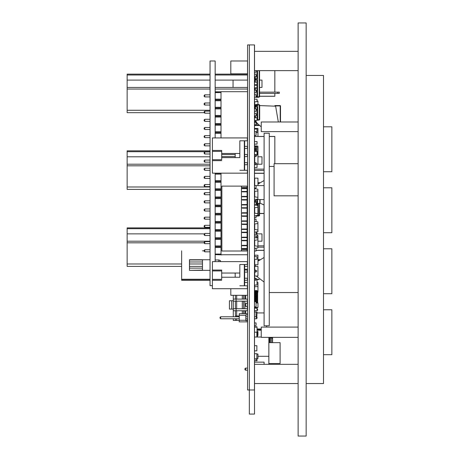 <?xml version="1.0" encoding="UTF-8"?>
<svg xmlns="http://www.w3.org/2000/svg" width="459" height="459" viewBox="0 0 459 459"><rect width="100%" height="100%" fill="white"/><g stroke="black" fill="none" stroke-linecap="round" stroke-linejoin="round"><path stroke-width="0.69" d="M269.249 136.415L274.826 136.415L274.826 163.697M274.826 70.617L274.826 92.121M274.826 93.407L274.826 96.195L259.553 96.195M272.577 337.348L272.577 342.644M272.577 339.006L272.577 339.488M272.577 341.089L272.577 342.024M268.888 342.644L280.116 342.644L280.116 363.511L268.888 363.511M280.122 342.644L280.122 347.859L280.122 342.644M210.027 74.966L127.16 74.966L127.16 74.146L210.027 74.146M215.162 74.146L247.527 74.146L247.527 80.084L215.162 80.084M259.553 80.084L261.969 80.084L261.969 87.468L259.553 87.468M233.08 80.084L233.08 87.468M127.16 74.966L127.16 87.468L210.027 87.468M215.162 87.468L247.527 87.468L247.527 112.662M204.221 112.662L127.16 112.662L127.16 110.258L210.027 110.258M210.027 151.682L127.16 151.682L127.16 150.862L210.027 150.862M247.527 150.862L247.527 148.435M257.975 156.8L261.969 156.8L261.969 164.179L257.975 164.179M127.16 151.682L127.16 164.179L210.027 164.179M247.527 186.968L247.527 164.741L247.527 186.968M210.027 189.378L127.16 189.378L127.16 186.968L210.027 186.968M210.027 228.72L127.16 228.72L127.16 227.893L210.027 227.893M247.527 227.893L247.527 224.049M256.047 233.832L261.969 233.832L261.969 241.216L257.975 241.216M127.16 228.72L127.16 241.216L210.027 241.216M221.014 173.152L221.014 254.762L247.527 254.762L247.527 248.508L247.527 266.415L244.636 266.415M181.621 266.415L127.16 266.415L127.16 264.005L181.621 264.005M264.103 364.314L264.103 362.145L254.487 362.145M256.047 199.567L264.103 199.567L264.103 185.608L256.047 185.608M298.138 131.601L261.223 131.601L261.223 121.974L298.138 121.974M298.138 337.348L261.223 337.348L261.223 327.078L298.138 327.078M247.12 188.666L247.12 191.437M247.12 196.819L247.12 199.59M247.12 204.972L247.12 207.743M247.12 213.125L247.12 215.896M247.12 221.278L247.12 224.049M247.12 229.431L247.12 232.202M247.12 237.584L247.12 240.355M247.12 245.737L247.12 248.508M271.613 337.348L271.613 337.83L272.577 338.461M271.613 342.644L271.613 337.83L270.334 337.83M254.739 263.81L254.762 263.489M254.762 275.756L254.739 275.434M254.739 259.639L254.739 261.177M254.739 182.607L254.739 185.528M254.739 125.537L259.266 125.537L254.739 125.502M256.053 121.595L254.487 121.486L255.726 121.36M255.726 121.681L254.739 121.681L254.739 121.36M280.191 105.57L280.512 105.891L280.191 105.57L274.889 105.57L280.191 105.57L274.889 105.57L280.191 105.57L280.191 105.891L275.302 105.891M257.654 302.229L257.975 303.405M278.309 121.974L275.652 106.19L259.656 105.57M257.975 306.905L258.021 306.457M247.562 44.936L254.441 44.936L254.441 389.989L247.562 389.989L247.562 44.936M257.011 154.712L257.011 151.504L254.487 151.504M254.487 167.552L257.011 167.552L257.011 164.339M254.487 185.528L256.047 185.528L256.047 188.092L254.487 188.092M254.487 200.612L256.047 200.612L256.047 199.51M254.487 202.218L256.047 202.218L256.047 204.783L254.487 204.783M254.487 217.623L256.047 217.623L256.047 215.816M254.487 219.23L256.047 219.23L256.047 221.358M254.487 234.314L256.047 234.314L256.047 232.122M254.487 235.92L256.047 235.92L256.047 237.659M256.013 248.439L256.047 251.004L254.487 251.004M254.923 115.875L254.923 117.797M254.762 120.367L257.011 120.367L257.011 114.991M259.301 104.681L257.011 104.48L259.301 104.681L259.656 105.088L259.656 119.598L259.301 120.006L259.301 104.681L257.011 104.48L257.654 104.48L257.654 104.887L257.011 105.122L257.011 104.48L255.365 104.681L255.365 105.088L257.011 104.882L257.011 105.616L254.487 105.616L255.003 105.616L255.365 104.681L255.003 105.088L255.003 105.616L255.003 105.088L255.365 105.088L255.365 105.616M254.487 106.838L257.654 106.838L257.654 120.206L259.301 120.006M257.654 120.206L257.011 120.206M257.011 110.912L257.654 110.912L257.654 109.695L256.432 109.695L257.011 109.695L257.011 106.838M257.011 119.799L259.656 119.598L259.656 105.088L257.654 104.882M255.003 117.797L255.003 115.875M255.003 108.812L255.003 106.838M255.365 104.681L258.222 104.549M257.654 106.838L257.654 105.616L256.432 105.616L256.432 106.838M255.084 106.838L255.084 105.616M256.432 109.776L256.047 109.695M256.047 114.991L257.654 114.991L257.654 113.769L257.011 113.769M257.011 119.065L257.654 119.065L257.654 117.848L257.011 117.848M254.487 74.146L256.047 74.146L256.047 76.716L254.487 76.716M254.487 72.218L256.047 72.218L256.047 70.617M254.762 259.255L254.762 264.809L257.975 264.809L257.975 255.181L254.762 255.181L254.762 256.684M257.975 185.608L257.975 178.144L254.762 178.144L254.762 185.528M257.975 104.52L257.975 101.106L257.011 101.106M254.762 108.812L254.762 107.526M254.762 104.962L254.762 101.749M254.487 125.502L257.011 125.502L257.011 122.937L256.047 122.937M254.487 107.526L255.003 107.526M254.487 104.962L255.026 104.962M254.487 84.737L257.011 84.737L257.011 82.172L254.487 82.172M244.911 368.743L245.554 368.101L244.911 368.743L245.554 368.101L244.911 368.743L245.554 368.101L244.911 368.743L245.554 368.101L244.911 368.743L245.554 368.101L244.911 368.743L245.554 368.101L244.911 368.743L245.554 368.101L244.911 368.743L245.554 368.101L245.554 370.155L244.911 369.512L244.911 368.743L245.554 368.101L247.562 368.101L245.554 368.101M247.562 370.155L245.554 370.155M243.981 188.666L243.981 188.259L242.352 188.259L247.12 188.259L247.12 187.364L241.417 187.364L247.12 187.364L247.12 186.136L221.846 186.136L221.846 251.033L247.12 251.033L247.12 249.811L241.417 249.811M235.065 251.033L227.555 251.033M254.487 191.437L257.883 190.869L257.883 189.234L254.487 188.666M247.562 191.437L241.417 191.437L242.352 191.437L242.352 191.845L247.12 191.845L247.12 196.412L242.352 196.412L243.981 196.412L243.981 196.819M247.12 249.811L247.12 248.916L242.352 248.916L242.352 248.508L241.417 248.508L247.562 248.508M247.562 199.59L241.417 199.59L242.352 199.59L242.352 199.998L247.12 199.998L247.12 204.565L242.352 204.565L243.981 204.565L243.981 204.972M247.562 207.743L241.417 207.743L242.352 207.743L242.352 208.151L247.12 208.151L247.12 212.718L242.352 212.718L243.981 212.718L243.981 213.125M247.562 215.896L241.417 215.896L242.352 215.896L242.352 216.304L247.12 216.304L247.12 220.871L242.352 220.871L243.981 220.871L243.981 221.278M247.562 224.049L241.417 224.049L242.352 224.049L242.352 224.457L247.12 224.457L247.12 229.024L242.352 229.024L243.981 229.024L243.981 229.431M247.562 232.202L241.417 232.202L242.352 232.202L242.352 232.61L247.12 232.61L247.12 237.177L242.352 237.177L243.981 237.177L243.981 237.584M243.981 245.737L243.981 245.33L242.352 245.33L247.12 245.33L247.12 240.763L242.352 240.763L242.352 240.355L241.417 240.355L247.562 240.355M254.487 248.508L257.883 247.935L257.883 246.305L254.487 245.737M247.562 245.737L241.417 245.737M243.981 191.437L243.981 191.845L242.352 191.845M241.417 186.136L241.417 251.033M254.487 199.59L257.883 199.022L257.883 197.387L254.487 196.819M247.562 196.819L241.417 196.819M254.487 207.743L257.883 207.175L257.883 205.54L254.487 204.972M247.562 204.972L241.417 204.972M243.981 215.896L243.981 216.304L242.352 216.304M254.487 215.896L257.883 215.328L257.883 213.693L254.487 213.125M247.562 213.125L241.417 213.125M254.487 224.049L257.883 223.481L257.883 221.846L254.487 221.278M247.562 221.278L241.417 221.278M254.487 232.202L257.883 231.629L257.883 229.999L254.487 229.431M247.562 229.431L241.417 229.431M254.487 240.355L257.883 239.782L257.883 238.152L254.487 237.584M247.562 237.584L241.417 237.584M247.562 188.666L241.417 188.666M257.011 310.525L257.637 310.29L257.637 309.2L257.011 308.964M256.351 310.772L254.487 310.772M247.562 310.772L244.894 310.772L244.894 313.692L244.894 310.772L236.695 310.772L242.312 310.772L242.312 313.692M236.115 310.772L236.115 308.718L233.31 308.718L233.31 316.744M247.562 308.718L244.894 308.718L244.894 301.144L242.312 301.144L242.312 308.718L233.31 308.718L233.31 299.09L236.115 299.09L236.115 301.144M247.562 301.144L244.894 301.144L244.894 308.718L242.312 308.718M242.312 295.303L242.312 299.09L233.31 299.09L233.31 295.303M247.43 318.798L247.43 320.416L245.823 320.416M239.277 320.416L236.695 320.416L236.695 318.798L236.695 320.416L233.31 320.416L233.31 318.798M235.427 318.798L235.427 320.416L235.427 318.798M236.695 310.772L236.695 316.05L236.695 310.772L235.427 310.772L235.427 316.05L239.277 316.05L235.427 316.05L235.427 310.772L233.31 310.772M247.562 299.09L244.894 299.09L244.894 295.303L244.894 299.09L242.312 299.09M235.427 295.303L235.427 299.09L235.427 295.303M236.695 295.303L236.695 299.09L236.695 295.303M236.695 301.144L236.695 308.718L236.695 301.144L242.312 301.144L235.427 301.144L235.427 308.718L235.427 301.144L233.31 301.144M244.894 299.09L243.58 299.09L243.58 295.303M243.58 310.772L243.58 313.692M243.58 301.144L243.58 308.718L244.894 308.718M245.697 299.09L245.697 295.303M245.697 313.692L245.697 310.772M247.562 306.457L247.303 308.718L247.303 306.457L245.697 306.457L245.697 303.405L247.562 303.405M247.303 303.405L247.303 301.144L247.303 303.405M255.892 307.496L255.376 308.138M233.292 300.76L229.443 300.76L229.443 309.102L233.292 309.102L233.292 300.76M221.014 137.941L221.014 91.702L247.527 91.702L247.527 146.352M247.562 156.8L247.527 162.658M247.527 191.437L247.527 196.819M247.527 199.59L247.527 204.972M247.527 207.743L247.527 213.125M247.527 215.896L247.527 221.278M247.562 233.832L247.527 237.584M247.527 240.355L247.562 241.216M257.654 303.003L257.654 291.425L257.654 303.003L257.654 291.425L257.143 290.794L257.654 291.425L257.654 303.003M256.047 302.292L256.443 302.292L256.443 303.003L256.443 290.484L256.443 291.126L254.768 291.264L255.141 290.679M256.443 303.003L256.443 291.126M256.443 290.645L257.143 290.794L256.443 290.645L257.143 290.794L257.143 303.003M256.443 290.484L255.979 290.484L256.443 290.484L255.979 290.484L255.979 291.861L255.525 291.861M255.979 301.718L255.979 300.989M255.525 300.203L255.979 300.203L255.979 298.907M255.525 298.115L255.979 298.115L255.979 296.818M255.525 296.032L255.979 296.032L255.979 294.73M255.525 293.944L255.979 293.944L255.979 292.647M255.273 290.633L255.979 290.484L255.273 290.633L255.979 290.484L255.273 290.633L255.273 291.861M254.768 301.718L254.768 300.989L254.768 301.718M254.768 300.203L254.768 298.907L254.487 300.203L254.911 300.203L254.911 300.989L254.487 300.989M254.768 298.115L254.768 296.818L254.487 298.115L254.911 298.115L254.911 298.907L254.487 298.907M254.768 296.032L254.768 294.73L254.487 296.032L254.911 296.032L254.911 296.818L254.487 296.818M254.768 293.944L254.768 292.647L254.487 293.944L254.911 293.944L254.911 294.73L254.487 294.73M254.762 285.028L254.487 291.861L254.911 291.861L254.911 292.647L254.487 292.647M254.911 300.203L256.443 300.203L256.443 300.989L254.911 300.989M254.911 298.115L256.443 298.115L256.443 298.907L254.911 298.907M254.911 296.032L256.443 296.032L256.443 296.818L254.911 296.818M254.911 293.944L256.443 293.944L256.443 294.73L254.911 294.73M254.911 291.861L256.443 291.861L256.443 292.647L254.911 292.647M220.659 318.798L239.277 318.798L220.659 318.798L239.277 318.798L220.659 318.798L239.277 318.798L220.659 318.798L220.022 318.156L220.022 317.381L220.659 316.744L220.659 318.798L220.022 318.156M256.42 316.744L257.063 317.381L257.063 318.156L256.42 318.798L254.487 318.798L256.42 318.798L256.42 316.744L254.487 316.744M247.562 316.744L245.823 316.744M239.277 316.744L220.659 316.744M247.562 318.798L245.823 318.798L247.562 318.798M256.42 318.798L257.063 318.156L256.42 318.798L254.487 318.798L256.42 318.798L257.063 318.156L256.42 318.798L254.487 318.798L256.42 318.798L257.063 318.156M245.823 320.657L245.823 320.239L245.823 320.657L245.823 320.239L245.823 320.657L245.823 320.239L245.823 320.657L247.43 320.657L247.43 321.845L239.277 321.845L239.277 313.692L247.43 313.692L247.43 314.88L245.823 314.88L247.43 314.88M239.277 320.239L245.823 320.239L245.823 314.88M247.43 321.845L239.277 321.845M245.823 315.299L239.277 315.299M257.149 332.385L257.47 332.781L257.47 337.026L257.47 332.781L256.851 332.322L257.149 332.385M254.762 200.612L254.762 202.218M257.235 202.608L257.269 203.819L256.047 203.377M257.235 203.819L256.047 203.693L257.556 203.819L257.591 203.503L257.556 205.425M260.058 199.567L260.058 203.274L257.585 203.819L259.771 203.589L259.771 199.567M257.235 199.567L257.252 201.214L254.487 201.214M256.931 202.608L257.574 202.608L257.574 201.214L256.931 201.214L256.931 202.608L256.047 202.608M255.084 202.218L255.084 201.214L254.762 201.214M257.011 235.501L257.975 235.501L257.883 247.476M259.553 213.452L264.114 213.452M256.047 250.362L264.114 250.362M254.487 136.415L264.114 136.415M254.487 173.33L264.114 173.33M256.225 145.887L256.547 146.209L256.191 145.887L256.225 146.209L256.191 145.887L254.762 146.352M254.762 148.435L254.762 151.504M256.191 145.887L255.049 146.008L256.191 145.887L255.049 146.008L255.049 146.352M256.524 145.887L257.975 146.323L257.975 164.339L256.191 164.339M256.547 145.887L257.975 146.323L257.688 146.008L257.688 154.712M256.529 147.867L256.529 148.205L255.858 148.205M256.208 149.502L254.487 149.502M256.512 148.205L256.529 149.502L255.887 149.502L255.887 150.288L254.487 150.288M255.084 150.288L255.084 149.502L254.762 149.502M256.529 149.502L256.529 150.288L255.887 150.288M259.553 96.292L274.826 96.292M259.536 215.592L259.553 203.612L259.553 215.472L259.197 215.873L259.427 203.63M258.308 203.744L258.308 215.61L258.078 216.011L258.078 215.61L257.556 215.673L257.556 216.074L259.197 215.873M256.897 216.017L256.432 216.017L256.897 216.057M256.902 203.785L256.902 205.282M257.011 215.673L257.556 215.414M258.078 216.011L256.902 216.074M254.906 200.933L254.906 200.612L254.906 200.933M254.487 70.617L298.138 70.617L259.553 70.617L259.553 96.706L257.556 96.906L257.556 97.314L259.197 97.113L259.197 70.617M257.011 71.816L257.556 71.816L257.556 70.617L257.011 70.634L257.011 75.752L256.047 75.752M257.556 71.816L257.556 74.708L257.011 74.708M256.047 75.89L257.556 75.89L257.556 78.787L254.487 78.787L254.906 78.787L254.906 76.716L254.906 78.787M254.487 79.969L257.556 79.969L257.556 82.861L257.011 82.861M257.011 84.043L257.556 84.043L257.556 86.94L257.011 86.94M254.487 88.122L257.556 88.122L257.556 91.014L256.047 91.014M257.011 92.196L257.556 92.196L257.556 95.093L257.011 95.093M257.011 96.275L257.556 96.275L257.556 96.906L256.902 96.906L256.902 96.292M256.334 91.157L256.902 91.014L256.902 88.122M256.902 85.282L256.902 84.737M256.902 82.172L256.902 79.969M256.334 79.969L256.334 78.787L256.902 78.787L256.902 75.89M256.047 96.803L256.902 96.906L256.902 97.314L256.047 97.21L257.556 97.314L259.553 96.706L259.553 70.617M254.906 90.193L254.906 88.122L254.906 90.193M254.906 85.282L254.906 84.737L254.906 85.282M254.906 82.172L254.906 79.969L254.906 82.172M257.556 74.708L257.556 75.89M257.556 78.787L257.556 79.969M255.066 79.969L255.066 78.787M257.556 82.861L257.556 84.043M257.556 86.94L257.556 88.122M257.556 91.014L257.556 92.196M257.556 95.093L257.556 96.275M254.487 353.717L256.851 353.717L256.851 358.852L254.487 358.852M254.487 345.696L256.851 345.696L256.851 350.831L254.487 350.831M254.487 360.78L256.047 360.78L256.047 358.852M254.487 306.853L256.047 306.853L256.047 301.718L254.487 301.718M256.851 337.026L256.851 332.213M256.851 327.078L256.851 326.756L254.487 326.756M254.487 322.906L256.047 322.906L256.047 325.471L254.487 325.471M256.254 276.043L264.114 282.061M264.114 257.505L257.975 261.177M255.623 264.809L255.061 266.415M254.762 267.769L254.688 268.337M260.058 203.171L264.114 205.024M264.114 180.473L257.975 184.139M254.487 116.838L254.923 116.838M254.653 116.838L254.774 117.797M255.491 120.367L256.862 122.937M257.011 123.144L261.223 126.85M254.487 108.812L256.047 108.812L256.047 111.382L254.487 111.382M254.487 122.295L256.047 122.295L256.047 124.859L254.487 124.859M254.487 113.304L256.047 113.304L256.047 115.875L254.487 115.875M254.487 90.193L256.047 90.193L256.047 92.764L254.487 92.764M254.487 94.692L256.047 94.692L256.047 97.256L254.487 97.256M257.654 292.09L257.975 292.09L257.975 282.463L257.011 282.463M254.762 286.634L257.975 286.634M257.579 291.126L257.975 291.126M256.047 132.565L257.975 132.565L257.975 128.394L254.762 128.394L254.762 129.036M257.975 136.415L257.975 132.565M254.762 136.415L254.762 135.451M264.114 247.154L257.975 247.154M264.114 245.869L257.975 245.869M264.114 170.438L254.487 170.438M264.114 169.153L254.487 169.153M277.701 93.407L279.301 93.407L277.701 93.407L277.701 92.121L279.301 92.121L279.301 93.407L259.553 93.407M277.701 92.121L259.553 92.121M268.888 364.314L268.888 337.348M257.975 356.287L268.888 356.287M254.487 337.026L261.223 337.026M261.223 330.187L257.011 330.187M257.011 329.487L261.223 329.487L257.011 329.487M270.334 342.644L270.334 337.348M257.011 331.541L257.975 331.541L257.975 335.391L257.654 335.391L257.654 331.541M254.487 135.451L256.047 135.451L256.047 131.601M247.562 272.124L244.636 272.124L244.636 270.03L247.562 270.03M259.266 279.606L256.673 279.606L259.266 279.606M244.636 269.215L247.562 269.215L244.636 269.215M257.975 259.639L259.674 259.639L257.975 259.639M257.975 182.607L259.674 182.607L257.975 182.607M280.512 119.661L280.512 105.891L280.191 105.891L280.191 121.974M280.512 117.751L280.512 116.643M280.512 121.974L280.512 107.395M256.851 354.038L257.975 354.038L257.975 358.536L256.851 358.536M256.736 237.848L257.975 237.848M254.762 245.737L254.762 240.355M257.453 231.749L257.975 231.749L257.883 222.116M254.762 229.431L254.762 224.049M257.883 215.059L257.975 205.425L257.453 205.425M254.762 213.125L254.762 207.743M257.883 199.005L257.883 189.378M254.762 196.819L254.762 191.437M256.047 303.003L257.975 303.003L257.975 307.496L254.762 307.496L254.762 306.853M254.487 310.709L257.011 310.709L257.011 308.138L254.487 308.138M256.047 360.78L257.011 360.78L257.011 358.536M257.011 332.356L257.011 327.078L254.487 327.078M254.487 332.213L257.011 332.213M256.805 317.129L257.011 311.994L256.047 311.994L256.047 316.744M257.011 237.848L257.011 234.216L256.047 234.216M254.487 259.255L257.011 259.255L257.011 256.684L254.487 256.684M254.487 87.853L257.011 87.853L257.011 85.282L254.487 85.282M254.487 144.12L257.011 144.12L257.011 141.55L254.487 141.55M254.487 131.601L257.011 131.601L257.011 129.036L254.487 129.036M257.011 233.832L257.011 232.707L256.047 232.707M256.047 216.017L257.011 216.017L257.011 215.558M254.487 78.638L254.906 78.638M254.487 77.996L254.906 77.996M254.487 117.797L257.011 117.797M256.047 114.911L257.011 114.911L257.011 109.776L256.047 109.776M256.047 96.292L257.011 96.292L257.011 91.157L256.047 91.157M254.487 101.749L257.011 101.749L257.011 99.184L254.487 99.184M210.027 80.084L127.16 80.084M210.027 89.075L127.16 89.075L127.16 110.258M247.527 89.075L215.162 89.075M127.16 89.075L127.16 87.468M210.027 156.8L127.16 156.8M210.027 165.785L127.16 165.785L127.16 186.968M127.16 165.785L127.16 164.179M215.162 189.378L215.162 189.894M204.381 233.832L127.16 233.832M204.123 242.822L127.16 242.822L127.16 264.005M127.16 242.822L127.16 241.216M189.481 266.415L202.482 266.415M257.011 329.005L261.223 329.005M266.673 327.078L266.673 325.792M257.011 312.952L264.114 312.952M254.487 285.028L257.011 285.028L257.011 279.892L256.162 279.892M255.806 154.712L257.975 154.712M254.762 162.658L254.762 156.588M254.762 272.124L254.762 276.043L257.975 276.043L257.975 266.415L254.762 266.415L254.762 270.041M221.686 270.953L221.686 279.365L212.379 279.365L212.379 270.953L221.686 270.953L221.686 270.041L221.686 273.071L239.822 273.071L239.822 277.247L221.686 277.247L221.686 279.365M247.367 261.63L247.367 264.516L247.367 261.63L212.379 261.63L212.379 270.953M212.379 270.041L221.686 270.041M212.379 279.365L212.379 280.277L221.686 280.277M244.636 288.688L247.367 288.688L247.367 285.802L247.367 288.688L212.379 288.688L212.379 280.277M235.169 273.071L235.169 277.247L235.169 273.071L239.822 273.071L239.822 264.516L244.32 264.516L244.32 285.802M239.822 277.247L239.822 264.516L247.367 264.516L244.636 264.516L244.636 285.802M247.367 285.802L239.822 285.802M254.487 272.124L255.393 272.124L255.393 270.041L254.487 270.041M255.393 270.041L256.673 270.684L256.673 271.481L255.393 272.124M247.562 280.277L244.636 280.277L244.636 278.194L247.562 278.194M244.636 264.516L244.32 264.516M254.487 280.277L255.393 280.277L255.393 278.194L254.487 278.194M255.393 278.194L256.673 278.837L256.673 279.634L255.393 280.277M221.686 151.338L221.686 159.755L212.379 159.755L212.379 151.338L221.686 151.338L221.686 150.432L221.686 153.461L239.822 153.461L239.822 157.632L221.686 157.632L221.686 159.755M247.367 137.941L247.367 140.827L247.367 137.941L212.379 137.941L212.379 151.338M212.379 150.432L221.686 150.432M212.379 159.755L212.379 160.661L221.686 160.661M244.636 173.152L247.367 173.152L247.367 170.26L247.367 173.152L212.379 173.152L212.379 160.661M221.686 154.505L235.169 154.505L235.169 153.461L239.822 153.461L239.822 140.827L244.32 140.827L244.32 170.26M239.822 157.632L239.822 140.827L247.367 140.827L244.636 140.827L244.636 170.26M247.367 170.26L239.822 170.26M221.686 156.588L235.169 156.588L235.169 157.632L235.169 153.461M254.487 148.435L255.393 148.435L255.393 146.352L254.487 146.352M247.562 146.352L244.636 146.352L244.636 148.435L247.562 148.435M255.393 146.352L256.673 146.995L256.673 147.792L255.393 148.435M247.562 156.588L244.636 156.588L244.636 154.505L247.562 154.505M247.562 164.741L244.636 164.741L244.636 162.658L247.562 162.658M244.636 140.827L244.32 140.827M254.487 156.588L255.393 156.588L255.393 154.505L254.487 154.505M255.393 154.505L256.673 155.148L256.673 155.945L255.393 156.588M254.487 164.741L255.393 164.741L255.393 162.658L254.487 162.658M255.393 162.658L256.673 163.301L256.673 164.098L255.393 164.741M298.138 364.314L254.487 364.314M298.138 51.356L254.487 51.356M230.837 73.824L247.527 73.824L247.527 60.984L230.837 60.984L230.837 73.824M230.837 288.688L230.837 295.303L247.527 295.303L247.527 282.463L244.636 282.463M254.487 311.994L256.047 311.994M212.379 285.67L210.027 285.67L210.027 60.984L215.162 60.984L215.162 137.941M215.162 261.63L215.162 173.588M210.027 94.847L204.766 94.847L204.123 95.489L204.123 96.264L204.766 96.906L204.766 94.847L210.027 94.847M210.027 103L204.766 103L204.123 103.642L204.123 104.417L204.766 105.054L204.766 103L210.027 103M210.027 111.153L204.766 111.153L204.123 111.795L204.123 112.57L204.766 113.207L204.766 111.153L210.027 111.153M210.027 119.306L204.766 119.306L204.123 119.948L204.123 120.723L204.766 121.36L204.766 119.306L210.027 119.306M210.027 127.459L204.766 127.459L204.123 128.101L204.123 128.876L204.766 129.513L204.766 127.459L210.027 127.459M210.027 135.612L204.766 135.612L204.123 136.254L204.123 137.029L204.766 137.666L204.766 135.612L210.027 135.612M210.027 143.765L204.766 143.765L204.123 144.407L204.123 145.176L204.766 145.819L204.766 143.765L210.027 143.765M210.027 151.918L204.766 151.918L204.123 152.56L204.123 153.329L204.766 153.972L204.766 151.918L210.027 151.918M210.027 160.071L204.766 160.071L204.123 160.713L204.123 161.482L204.766 162.125L204.766 160.071L210.027 160.071M210.027 168.224L204.766 168.224L204.123 168.866L204.123 169.635L204.766 170.278L204.766 168.224L210.027 168.224M210.027 176.376L204.766 176.376L204.123 177.019L204.123 177.788L204.766 178.431L204.766 176.376L210.027 176.376M210.027 184.529L204.766 184.529L204.123 185.172L204.123 185.941L204.766 186.583L204.766 184.529L210.027 184.529M210.027 192.682L204.766 192.682L204.123 193.325L204.123 194.094L204.766 194.736L204.766 192.682L210.027 192.682M210.027 200.835L204.766 200.835L204.123 201.478L204.123 202.247L204.766 202.889L204.766 200.835L210.027 200.835M210.027 208.988L204.766 208.988L204.123 209.631L204.123 210.4L204.766 211.042L204.766 208.988L210.027 208.988M210.027 217.141L204.766 217.141L204.123 217.784L204.123 218.553L204.766 219.195L204.766 217.141L210.027 217.141M210.027 225.294L204.766 225.294L204.123 225.937L204.123 226.706L204.766 227.348L204.766 225.294L210.027 225.294M210.027 233.447L204.766 233.447L204.123 234.09L204.123 234.859L204.766 235.501L204.766 233.447L210.027 233.447M210.027 241.6L204.766 241.6L204.123 242.243L204.123 243.012L204.766 243.654L204.766 241.6L210.027 241.6M210.027 249.753L204.766 249.753L204.123 250.396L204.123 251.165L204.766 251.807L204.766 249.753L210.027 249.753M221.909 254.86L215.162 254.602M215.162 91.8L221.014 91.8L215.162 92.058M215.162 238.806L215.162 238.296M215.162 230.653L215.162 230.143M215.162 222.5L215.162 221.99M215.162 214.347L215.162 213.837M215.162 206.194L215.162 205.684M215.162 198.041L215.162 197.531M215.162 181.741L215.162 181.225M215.162 132.823L215.162 132.307M215.162 124.67L215.162 124.154M215.162 116.517L215.162 116.001M215.162 108.364L215.162 107.848M215.162 100.211L215.162 99.695M215.162 246.959L215.162 246.449M210.027 96.906L204.766 96.906M210.027 105.054L204.766 105.054M210.027 113.207L204.766 113.207M210.027 121.36L204.766 121.36M210.027 129.513L204.766 129.513M210.027 137.666L204.766 137.666M210.027 145.819L204.766 145.819M210.027 153.972L204.766 153.972M210.027 162.125L204.766 162.125M210.027 170.278L204.766 170.278M210.027 178.431L204.766 178.431M210.027 186.583L204.766 186.583M210.027 194.736L204.766 194.736M210.027 202.889L204.766 202.889M210.027 211.042L204.766 211.042M210.027 219.195L204.766 219.195M210.027 227.348L204.766 227.348M210.027 235.501L204.766 235.501M210.027 243.654L204.766 243.654M210.027 251.807L204.766 251.807M221.014 239.351L215.162 239.351M215.162 245.904L221.014 245.904M221.014 231.204L215.162 231.204M215.162 237.751L221.014 237.751M221.014 223.051L215.162 223.051M215.162 229.598L221.014 229.598M221.014 214.898L215.162 214.898M215.162 221.445L221.014 221.445M221.014 206.745L215.162 206.745M215.162 213.292L221.014 213.292M221.014 198.592L215.162 198.592M215.162 205.139L221.014 205.139M221.014 190.439L215.162 190.439M215.162 196.986L221.014 196.986M221.014 182.286L215.162 182.286M215.162 188.833L221.014 188.833M221.014 174.133L215.162 174.133M215.162 180.68L221.014 180.68M221.014 133.368L215.162 133.368M221.014 125.215L215.162 125.215M215.162 131.762L221.014 131.762M221.014 117.062L215.162 117.062M215.162 123.609L221.014 123.609M221.014 108.909L215.162 108.909M215.162 115.456L221.014 115.456M221.014 100.756L215.162 100.756M215.162 107.303L221.014 107.303M221.014 92.603L215.162 92.603M215.162 99.15L221.014 99.15M221.014 247.504L215.162 247.504M215.162 254.056L221.014 254.056M221.014 238.554L215.162 238.554M215.162 246.707L221.014 246.707M221.014 230.401L215.162 230.401M221.014 222.248L215.162 222.248M221.014 214.095L215.162 214.095M221.014 205.942L215.162 205.942M221.014 197.789L215.162 197.789M221.014 189.636L215.162 189.636M221.014 181.483L215.162 181.483M221.014 173.33L215.162 173.33M221.014 132.565L215.162 132.565M221.014 124.412L215.162 124.412M221.014 116.259L215.162 116.259M221.014 108.106L215.162 108.106M221.014 99.953L215.162 99.953M189.481 268.096L202.482 268.096L189.481 268.096L202.482 268.096L189.481 268.096L202.482 268.096L189.481 268.096L202.482 268.096L189.481 268.096L202.482 268.096L189.481 268.096L189.481 261.997L202.482 261.997M202.482 270.15L189.481 270.345L189.481 259.754L210.027 259.754M218.851 259.943L220.458 260.586L218.851 259.943L220.458 260.586L218.851 259.943L220.458 260.586L218.851 259.943L220.458 260.586L218.851 259.943L220.458 260.586L218.851 259.943L215.162 259.943L218.851 259.943L215.162 259.943L218.851 259.943L215.162 259.943L218.851 259.943L215.162 259.943L218.851 259.943L215.162 259.943L218.851 259.943L218.851 261.63M189.481 259.943L202.482 259.943L189.481 259.754M220.458 261.355L220.458 260.586L220.458 261.355L220.458 260.586L220.458 261.355L220.458 260.586L220.458 261.355L220.458 260.586L220.458 261.355L220.458 260.586L220.458 261.355L219.775 261.63M204.123 250.843L202.482 250.843M202.482 259.754L202.482 270.345L210.027 270.345L189.481 270.345L202.482 270.345M210.027 280.053L181.621 280.053L181.621 279.25L181.621 280.294L210.027 280.294M210.027 279.25L181.621 279.25L181.621 250.843M306.164 436.05L306.164 22.95L298.138 22.95L298.138 436.05L306.164 436.05M306.164 75.431L323.492 75.431L323.492 383.569L306.164 383.569M323.492 171.723L331.84 171.723L331.84 126.787L323.492 126.787M323.492 232.707L331.84 232.707L331.84 187.771L323.492 187.771M323.492 293.697L331.84 293.697L331.84 248.761L323.492 248.761M323.492 354.681L331.84 354.681L331.84 309.745L323.492 309.745M298.138 195.798L274.063 195.798L274.063 163.697L298.138 163.697M269.249 133.208L269.249 325.792L264.114 325.792L264.114 133.208L269.249 133.208M274.063 166.428L269.249 166.428M298.138 292.572L269.249 292.572M249.346 414.064L254.487 414.064L254.487 44.936L249.346 44.936L249.346 414.064M247.43 299.09L247.43 310.772M247.43 306.457L247.43 303.405L247.43 306.457M247.43 301.144L247.43 308.718M247.367 270.041L247.367 272.124M247.367 278.194L247.367 280.277M247.367 146.352L247.367 148.435M247.367 154.505L247.367 156.588M247.367 162.658L247.367 164.741M255.365 106.838L255.365 108.812M255.365 115.875L255.365 117.797M255.91 105.616L255.91 106.838M255.175 106.838L255.175 105.616M242.352 188.666L242.352 188.259M242.352 196.819L242.352 196.412M242.352 204.972L242.352 204.565M242.352 213.125L242.352 212.718M242.352 221.278L242.352 220.871M242.352 229.431L242.352 229.024M242.352 237.584L242.352 237.177M242.352 245.737L242.352 245.33M257.247 307.496L257.011 308.253M231.686 300.76L231.686 309.102M257.654 291.425L256.443 291.276M255.273 301.718L255.273 300.989M255.273 300.203L255.273 298.907M255.273 298.115L255.273 296.818M255.273 296.032L255.273 294.73M255.273 293.944L255.273 292.647M255.433 300.203L255.433 300.989M255.583 300.203L255.583 300.989M254.98 300.203L254.98 300.989M255.433 298.115L255.433 298.907M255.583 298.115L255.583 298.907M254.98 298.115L254.98 298.907M255.433 296.032L255.433 296.818M255.583 296.032L255.583 296.818M254.98 296.032L254.98 296.818M255.433 293.944L255.433 294.73M255.583 293.944L255.583 294.73M254.98 293.944L254.98 294.73M255.433 291.861L255.433 292.647M255.583 291.861L255.583 292.647M254.98 291.861L254.98 292.647M256.851 332.718L257.149 332.781L257.149 337.026M255.049 200.612L255.049 201.214M257.269 199.567L257.269 201.214M257.269 202.608L257.269 203.503L257.556 202.608M257.258 203.819L257.585 203.819M257.556 199.567L257.556 201.214M257.591 199.567L257.591 203.503L260.058 203.274M255.049 148.435L255.049 149.502M255.049 150.288L255.049 151.504M255.049 146.008L255.049 146.323L256.191 146.209L256.191 146.748M256.191 148.205L256.191 149.502M256.191 150.288L256.191 151.504M256.512 146.909L256.512 146.209L256.225 146.765M256.225 148.205L256.225 149.502M256.225 150.288L256.225 151.504M256.512 150.288L256.512 151.504M257.975 146.323L256.547 146.209L256.547 146.926M256.547 147.861L256.547 151.504M259.553 215.472L259.553 203.612L259.553 215.472L258.308 215.61L258.078 203.767M255.267 76.716L255.267 78.787M255.267 79.969L255.267 82.172M255.267 84.737L255.267 85.282M255.267 88.122L255.267 90.193M255.852 78.787L255.852 79.969M255.118 79.969L255.118 78.787M269.691 342.644L269.691 337.348M254.762 259.96L254.487 263.489M254.487 275.756L254.739 278.194M256.673 279.284L258.887 279.284M259.266 259.96L257.975 259.96M254.739 182.929L254.739 184.145M254.739 200.612L254.739 200.933M259.266 182.923L257.975 182.923M254.739 107.526L254.739 108.812M254.487 121.681L254.739 122.295M257.011 125.215L258.887 125.215M247.527 74.966L215.162 74.966M189.481 264.005L202.482 264.005M243.981 248.916L243.981 248.508M243.981 199.998L243.981 199.59M243.981 208.151L243.981 207.743M243.981 224.457L243.981 224.049M243.981 232.61L243.981 232.202M243.981 240.763L243.981 240.355M257.247 308.064L257.74 307.496M264.114 213.55L259.553 213.55M264.114 250.27L256.047 250.27M274.826 136.512L269.249 136.512M264.114 136.512L254.487 136.512M264.114 173.232L254.487 173.232M254.487 80.084L254.906 80.084M298.138 383.569L254.487 383.569"/></g></svg>
